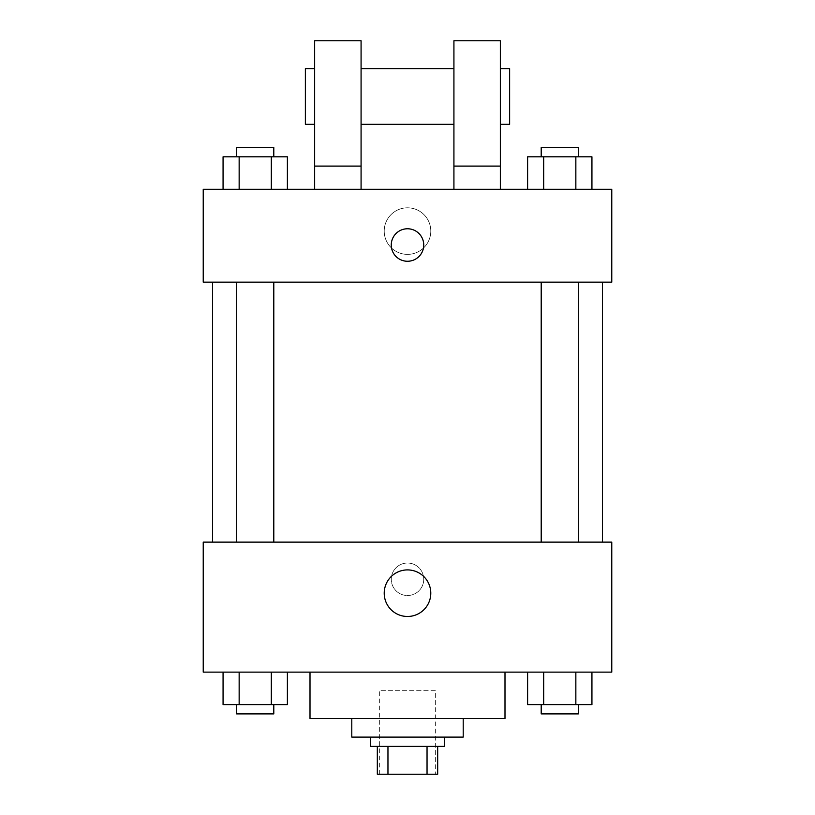 <?xml version="1.0" encoding="UTF-8"?>
<svg xmlns="http://www.w3.org/2000/svg" width="815" height="815" viewBox="0 0 815 815"><rect width="100%" height="100%" fill="white"/><g stroke="black" fill="none" stroke-linecap="round" stroke-linejoin="round"><path stroke-width="0.61" stroke-dasharray="4.08 3.06" d="M435.353 690.682L379.647 690.682L435.353 690.682L435.353 774.25L379.647 774.25L435.353 774.25M387.96 774.25L377.325 774.25L377.325 746.397L387.96 746.397L387.96 774.25L437.675 774.25M427.04 746.397L387.96 746.397L427.04 746.397L427.04 774.25M387.96 746.397L377.325 746.397M370.356 746.397L444.644 746.397M351.795 737.106L463.205 737.106M310.006 718.545L504.994 718.545M407.5 672.12L310.006 672.12L407.5 672.12M223.066 672.12L223.066 704.618L239.152 704.618L223.066 704.618L239.152 704.618L239.152 672.12L271.314 672.12L223.066 672.12L287.389 672.12L239.152 672.12L239.152 704.618L287.389 704.618L271.314 704.618L287.389 704.618L287.389 672.12L271.314 672.12L287.389 672.12L271.314 672.12L271.314 704.618L239.152 704.618L271.314 704.618L271.314 672.12L287.389 672.12L239.152 672.12L287.389 672.12M203.23 672.12L611.77 672.12L611.77 542.128L203.23 542.128L203.23 672.12M527.611 672.12L527.611 704.618L543.687 704.618L527.611 704.618L543.687 704.618L543.687 672.12L575.848 672.12L527.611 672.12L591.934 672.12L543.687 672.12L543.687 704.618L591.934 704.618L575.848 704.618L591.934 704.618L591.934 672.12L575.848 672.12L591.934 672.12L575.848 672.12L575.848 704.618L543.687 704.618L575.848 704.618L575.848 672.12L591.934 672.12L543.687 672.12L591.934 672.12M423.749 579.271A16.249 16.249 0 0 0 399.381 565.202A16.249 16.249 0 0 0 399.381 593.34A16.249 16.249 0 0 0 423.749 579.271A16.249 16.249 0 0 0 399.381 565.202A16.249 16.249 0 0 0 399.381 593.34A16.249 16.249 0 0 0 423.749 579.271M602.479 542.128L212.521 542.128L602.479 542.128M273.799 542.128L236.656 542.128L273.799 542.128L236.656 542.128L273.799 542.128L273.799 282.153L236.656 282.153L273.799 282.153M578.344 542.128L541.201 542.128L578.344 542.128L541.201 542.128L578.344 542.128L578.344 282.153L541.201 282.153L578.344 282.153M203.23 595.52L203.241 563.022L203.23 595.52M611.77 563.022L611.759 595.52L611.77 563.022M430.789 593.198A23.289 23.289 0 0 1 395.856 613.359A23.289 23.289 0 0 1 395.856 573.027A23.289 23.289 0 0 1 430.789 593.198M602.479 282.153L212.521 282.153L602.479 282.153M203.23 282.153L611.77 282.153L611.77 189.304L203.23 189.304L203.23 282.153M430.789 231.093A23.289 23.289 0 0 0 395.856 210.922A23.289 23.289 0 0 0 395.856 251.254A23.289 23.289 0 0 0 430.789 231.093A23.289 23.289 0 0 1 395.856 251.254A23.289 23.289 0 0 1 395.856 210.922A23.289 23.289 0 0 1 430.789 231.093M203.23 245.02L203.23 261.269L203.241 245.02M407.5 228.77A16.249 16.249 0 0 0 393.431 253.139A16.249 16.249 0 0 0 421.569 253.139A16.249 16.249 0 0 0 407.5 228.77M611.77 245.02L611.77 261.269L611.759 245.02M287.389 189.304L223.066 189.304L287.389 189.304L223.066 189.304L287.389 189.304L239.152 189.304L287.389 189.304L287.389 156.806L271.314 156.806L287.389 156.806L271.314 156.806L271.314 189.304L223.066 189.304L271.314 189.304L271.314 156.806L239.152 156.806L271.314 156.806L271.314 189.304M591.934 189.304L527.611 189.304L591.934 189.304L527.611 189.304L591.934 189.304L543.687 189.304L591.934 189.304L591.934 156.806L575.848 156.806L591.934 156.806L575.848 156.806L575.848 189.304L527.611 189.304L575.848 189.304L575.848 156.806L543.687 156.806L575.848 156.806L575.848 189.304M314.651 189.304L361.076 189.304L361.076 40.75L314.651 40.75L314.651 189.304L361.076 189.304M453.924 189.304L500.349 189.304L453.924 189.304L453.924 166.097L500.349 166.097L500.349 189.304M361.076 124.318L361.076 68.603L361.076 124.318M453.924 124.318L453.924 68.603L453.924 124.318M500.349 166.097L500.349 40.75L453.924 40.75L453.924 166.097M500.349 96.455L500.349 124.318L500.349 96.455M509.63 68.603L509.63 124.318M314.651 68.603L314.651 124.318L314.651 68.603M305.37 124.318L305.37 68.603M314.651 166.097L361.076 166.097M578.344 704.618L541.201 704.618L578.344 704.618L541.201 704.618L578.344 704.618L578.344 713.899L541.201 713.899L578.344 713.899L541.201 713.899L541.201 704.618M273.799 704.618L236.656 704.618L273.799 704.618L236.656 704.618L273.799 704.618L273.799 713.899L236.656 713.899L273.799 713.899L236.656 713.899L236.656 704.618M575.848 672.12L575.848 704.618M543.687 672.12L543.687 704.618M271.314 672.12L271.314 704.618M239.152 672.12L239.152 704.618M527.611 189.304L527.611 156.806L543.687 156.806L543.687 189.304L527.611 189.304L543.687 189.304L543.687 156.806L527.611 156.806L575.848 156.806M578.344 156.806L541.201 156.806L578.344 156.806L541.201 156.806L578.344 156.806L578.344 147.525L541.201 147.525L578.344 147.525L541.201 147.525L541.201 156.806M223.066 189.304L223.066 156.806L239.152 156.806L239.152 189.304L223.066 189.304L239.152 189.304L239.152 156.806L223.066 156.806L271.314 156.806M273.799 156.806L236.656 156.806L273.799 156.806L236.656 156.806L273.799 156.806L273.799 147.525L236.656 147.525L273.799 147.525L236.656 147.525L236.656 156.806M543.687 156.806L543.687 189.304M239.152 156.806L239.152 189.304M379.647 774.25L379.647 690.682M236.656 282.153L236.656 542.128M541.201 282.153L541.201 542.128"/><path stroke-width="1.22" d="M427.04 746.397L427.04 774.25L377.325 774.25L377.325 746.397M427.04 774.25L437.675 774.25L437.675 746.397L437.675 774.25M444.644 737.106L444.644 746.397L370.356 746.397L370.356 737.106M387.96 746.397L387.96 774.25M463.205 718.545L463.205 737.106L351.795 737.106L351.795 718.545M504.994 672.12L504.994 718.545L310.006 718.545L310.006 672.12M611.77 672.12L203.23 672.12L203.23 542.128L611.77 542.128L611.77 672.12M430.789 593.198A23.289 23.289 0 0 1 395.856 613.359A23.289 23.289 0 0 1 395.856 573.027A23.289 23.289 0 0 1 430.789 593.198M602.479 282.153L602.479 542.128M541.201 542.128L541.201 282.153M273.799 282.153L273.799 542.128M611.77 282.153L203.23 282.153L203.23 189.304L611.77 189.304L611.77 282.153M407.5 228.77A16.249 16.249 0 0 1 421.569 253.139A16.249 16.249 0 0 1 393.431 253.139A16.249 16.249 0 0 1 407.5 228.77M314.651 189.304L314.651 40.75L361.076 40.75L361.076 189.304M361.076 124.318L453.924 124.318M453.924 189.304L453.924 40.75L500.349 40.75L500.349 189.304M500.349 124.318L509.63 124.318L509.63 68.603L500.349 68.603M314.651 68.603L305.37 68.603L305.37 124.318L314.651 124.318M314.651 166.097L361.076 166.097M453.924 166.097L500.349 166.097M591.934 672.12L591.934 704.618L527.611 704.618L527.611 672.12M575.848 672.12L575.848 704.618M543.687 672.12L543.687 704.618M578.344 704.618L578.344 713.899L541.201 713.899L541.201 704.618M287.389 672.12L287.389 704.618L223.066 704.618L223.066 672.12M271.314 672.12L271.314 704.618M239.152 672.12L239.152 704.618M273.799 704.618L273.799 713.899L236.656 713.899L236.656 704.618M591.934 189.304L591.934 156.806L527.611 156.806L527.611 189.304M575.848 156.806L575.848 189.304M543.687 156.806L543.687 189.304M541.201 156.806L541.201 147.525L578.344 147.525L578.344 156.806M287.389 189.304L287.389 156.806L223.066 156.806L223.066 189.304M271.314 156.806L271.314 189.304M239.152 156.806L239.152 189.304M236.656 156.806L236.656 147.525L273.799 147.525L273.799 156.806M212.521 282.153L212.521 542.128M578.344 542.128L578.344 282.153M236.656 282.153L236.656 542.128M361.076 68.603L453.924 68.603"/></g></svg>
